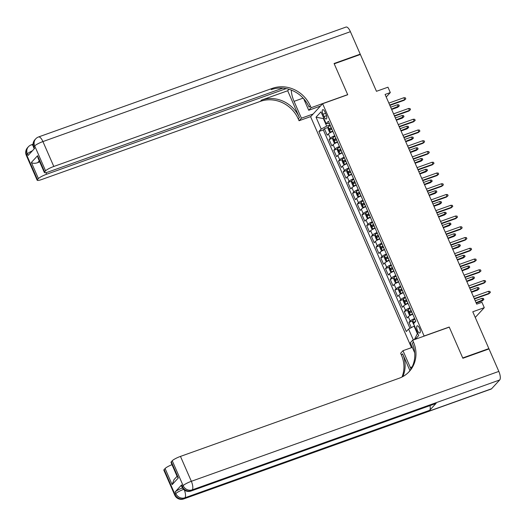 <?xml version="1.0" encoding="UTF-8"?>
<svg xmlns="http://www.w3.org/2000/svg" width="526" height="526" viewBox="0 0 526 526"><rect width="100%" height="100%" fill="white"/><g stroke="black" fill="none" stroke-linecap="round" stroke-linejoin="round"><path stroke-width="0.79" d="M419.544 328.283A3.813 1.381 -109.7 0 0 417.223 325.818A3.813 1.381 -109.7 0 0 417.466 330.532A3.813 1.381 -109.7 0 0 419.787 332.997A3.813 1.381 -109.7 0 0 419.544 328.283M475.254 317.441L484.282 307.664L472.775 311.773L488.871 348.607L462.722 357.95L449.217 327.034L424.114 336.002L322.629 103.714L310.61 116.733L411.496 347.653M488.871 348.607L488.358 349.165M322.629 103.714L347.732 94.739L334.22 63.824L360.369 54.474L376.458 91.307L387.964 87.198L390.312 92.576L385.085 94.443L476.701 304.153L481.934 302.286L484.282 307.664M332.859 131.401A4.767 0.828 156.4 0 0 328.408 133.913L327.225 135.195L324.404 128.745L328.158 127.397M334.74 135.708A4.767 0.828 156.4 0 0 330.289 138.213L329.098 139.495L332.859 138.154M329.098 139.495L331.919 145.952L333.103 144.663A4.767 0.828 156.4 0 1 337.56 142.158M342.255 152.915A4.767 0.828 156.4 0 0 337.804 155.42L336.62 156.702L333.8 150.252L337.554 148.911M346.956 163.665A4.767 0.828 156.4 0 0 342.505 166.177L341.315 167.459L338.501 161.009L342.255 159.661M351.651 174.422A4.767 0.828 156.4 0 0 347.199 176.927L346.016 178.215L343.195 171.759L346.956 170.417M356.352 185.172A4.767 0.828 156.4 0 0 351.901 187.683L350.71 188.965L347.896 182.515L351.651 181.174M361.053 195.928A4.767 0.828 156.4 0 0 356.595 198.44L355.412 199.722L352.591 193.272L356.352 191.924M365.748 206.685A4.767 0.828 156.4 0 0 361.296 209.19L360.113 210.479L357.292 204.022L361.046 202.681M370.449 217.435A4.767 0.828 156.4 0 0 365.997 219.947L364.807 221.229L361.993 214.779L365.748 213.438M375.143 228.192A4.767 0.828 156.4 0 0 370.692 230.697L369.508 231.986L366.688 225.529L370.449 224.188M379.844 238.949A4.767 0.828 156.4 0 0 375.393 241.454L374.203 242.736L371.389 236.286L375.143 234.944M384.545 249.699A4.767 0.828 156.4 0 0 380.088 252.21L378.904 253.493L376.083 247.042L379.844 245.695M389.24 260.455A4.767 0.828 156.4 0 0 384.789 262.961L383.605 264.249L380.785 257.793L384.539 256.451M393.941 271.212A4.767 0.828 156.4 0 0 389.49 273.717L388.3 274.999L385.479 268.549L389.24 267.208M398.636 281.962A4.767 0.828 156.4 0 0 394.184 284.474L393.001 285.756L390.18 279.306L393.941 277.958M403.337 292.719A4.767 0.828 156.4 0 0 398.886 295.224L397.695 296.513L394.881 290.056L398.636 288.715M408.038 303.469A4.767 0.828 156.4 0 0 403.58 305.981L402.397 307.263L399.576 300.813L403.337 299.472M412.732 314.226A4.767 0.828 156.4 0 0 408.281 316.737L407.098 318.02L404.277 311.57L408.031 310.222M323.01 114.227L324.042 116.594A3.695 1.341 -109.7 0 0 326.298 118.981A3.695 1.341 -109.7 0 0 326.061 114.412L325.029 112.045A3.695 1.341 -109.7 0 0 322.773 109.658A3.695 1.341 -109.7 0 0 323.01 114.227L325.581 113.314M415.211 339.309L418.696 335.535L413.528 323.707L415.803 321.248L328.408 121.217L326.133 123.676L329.388 123.459M413.357 339.974L408.584 329.059L406.315 331.525L318.92 131.493L321.195 129.028L316.027 117.199L320.965 111.847L326.133 123.676M324.404 128.745L323.312 129.922L409.991 328.316M414.613 318.526A4.767 0.828 -23.6 0 0 410.162 321.038L408.972 322.32L411.293 327.626M404.277 311.57L405.461 310.281A4.767 0.828 -23.6 0 1 409.912 307.776M399.576 300.813L400.766 299.531A4.767 0.828 -23.6 0 1 405.217 297.019M394.881 290.056L396.065 288.774A4.767 0.828 -23.6 0 1 400.516 286.262M390.18 279.306L391.364 278.017A4.767 0.828 -23.6 0 1 395.822 275.512M385.479 268.549L386.669 267.267A4.767 0.828 -23.6 0 1 391.12 264.756M380.785 257.793L381.968 256.51A4.767 0.828 -23.6 0 1 386.419 254.005M376.083 247.042L377.273 245.754A4.767 0.828 -23.6 0 1 381.725 243.249M371.389 236.286L372.572 235.004A4.767 0.828 -23.6 0 1 377.024 232.492M366.688 225.529L367.871 224.247A4.767 0.828 -23.6 0 1 372.329 221.742M361.993 214.779L363.177 213.49A4.767 0.828 -23.6 0 1 367.628 210.985M357.292 204.022L358.476 202.74A4.767 0.828 -23.6 0 1 362.927 200.228M352.591 193.272L353.781 191.983A4.767 0.828 -23.6 0 1 358.232 189.478M347.896 182.515L349.08 181.233A4.767 0.828 -23.6 0 1 353.531 178.722M343.195 171.759L344.385 170.477A4.767 0.828 -23.6 0 1 348.837 167.965M338.501 161.009L339.684 159.72A4.767 0.828 -23.6 0 1 344.135 157.215M333.8 150.252L334.983 148.97A4.767 0.828 -23.6 0 1 339.441 146.458M323.845 118.435L323.391 118.6L326.679 126.128L321.195 129.028M330.032 124.925L326.679 126.128M386.209 97.021L390.312 92.576M323.746 118.212L323.391 118.6L316.027 117.199M414.521 325.995L414.067 326.153L417.361 333.681L417.716 333.3M323.312 129.922L318.92 131.493M408.972 322.32L412.732 320.978M408.584 329.059L414.067 326.153M414.396 339.599L417.361 333.681M389.871 105.397L404.172 100.282L404.757 99.651L389.707 105.029M403.915 97.711L405.329 97.797L405.802 98.875L404.757 99.651L403.915 97.711L388.865 103.096M405.802 98.875L404.172 100.282M330.341 125.635A3.156 0.546 -23.6 0 0 328.211 126.93L328.027 128.712L329.434 131.941L330.558 132.309A3.156 0.546 -23.6 0 1 332.688 131.013M330.558 132.309L331.781 131.868M331.945 131.796L332.8 131.263M331.235 127.68A3.156 0.546 156.4 0 0 329.473 128.666L330.039 129.955A3.156 0.546 -23.6 0 1 331.801 128.969M331.544 129.416L330.979 128.127L331.341 127.93M397.413 104.753L398.833 104.838L399.3 105.91L397.676 107.324L398.261 106.686L397.413 104.753L390.647 107.172M399.3 105.91L391.489 109.106M397.676 107.324L391.653 109.474M26.3 155.348A7.147 7.147 0 0 1 27.595 147.635A7.147 6.549 42.7 0 0 26.576 154.723L37.451 179.622A7.147 1.243 156.4 0 0 37.175 180.24L26.3 155.348A7.147 1.243 -23.6 0 1 26.576 154.723L27.391 153.842L28.095 155.459L34.591 148.417L33.888 146.807L34.703 145.926A7.147 1.243 -23.6 0 1 42.922 141.573L53.803 166.466A7.147 1.243 156.4 0 0 45.578 170.825L34.703 145.926A7.147 6.549 -137.3 0 1 35.722 138.831A7.147 7.147 0 0 1 38.569 136.951A7.147 2.591 -109.7 0 1 42.922 141.573L350.408 31.678L360.225 54.152L334.082 63.501L347.679 94.634L311.076 107.718L310.281 105.884A29.791 27.28 42.7 0 0 272.383 88.348L53.803 166.466M291.292 90.091A13.406 4.859 -109.7 0 0 294.06 101.354L301.411 118.186L299.057 120.737L298.255 118.909A29.791 27.28 42.7 0 0 260.363 101.367L41.778 179.491A7.147 1.243 156.4 0 1 37.175 180.24M320.446 106.074L308.723 110.269L303.66 98.684M308.723 110.269L311.076 107.718M287.683 90.755L299.425 117.64A29.791 27.28 42.7 0 0 261.534 100.104L287.683 90.755L289.017 89.308M39.286 160.903L37.602 162.725C34.808 163.56 32.73 163.468 31.363 162.449L37.57 155.729L44.618 171.857L45.578 170.825M44.618 171.857A7.147 1.243 156.4 0 0 44.342 172.482A7.147 1.243 156.4 0 0 48.944 171.732L282.843 88.131M38.569 136.951L346.049 27.056A7.147 2.591 70.3 0 1 350.408 31.678M359.712 54.711L360.225 54.152M313.134 113.997L301.411 118.186M310.781 116.548L299.057 120.737M286.203 88.611L46.636 174.231A7.147 1.243 156.4 0 0 38.411 178.584L31.363 162.449M37.451 179.622L38.411 178.584M37.602 162.725A7.147 1.243 -23.6 0 1 39.687 161.824M310.281 105.884L309.11 107.153A29.791 27.28 42.7 0 0 271.219 89.611L272.383 88.348M37.57 155.729L38.017 157.997L44.342 172.482M181.608 484.919L182.312 486.537A7.147 1.243 156.4 0 0 182.035 487.155L181.332 485.544A7.147 1.243 -23.6 0 1 181.608 484.919L175.105 491.961A7.147 1.243 -23.6 0 1 182.437 487.937M462.867 358.272L449.263 327.139L412.66 340.223L413.456 342.051A29.791 27.28 -137.3 0 1 409.202 371.606A29.791 27.28 -137.3 0 1 399.056 378.279L180.471 456.404L191.346 481.303L498.832 371.409L489.009 348.929L462.867 358.272M412.305 347.364L402.988 350.691L410.346 367.523A13.406 4.859 -109.7 0 0 411.003 368.936M402.988 350.691L400.634 353.248L401.437 355.076A29.791 27.28 -137.3 0 1 402.002 377.017M409.925 370.56L402.607 353.807A29.791 27.28 -137.3 0 1 402.811 376.596M412.66 340.223L410.3 342.774L414.712 352.867M498.832 371.409A7.147 2.591 70.3 0 1 499.7 379.969L192.22 489.864L191.405 490.745A7.147 6.549 42.7 0 1 182.312 486.537L183.127 485.656L172.245 460.756L171.285 461.795A7.147 1.243 -23.6 0 0 171.009 462.413L177.341 476.898L178.334 477.93L172.127 484.65L165.085 468.521L164.125 469.56L175 494.453L175.815 493.572L175.105 491.961M165.085 468.521A7.147 1.243 -23.6 0 1 171.995 464.662M429.992 405.605A7.147 2.591 70.3 0 1 429.637 410.319L184.909 497.787L184.093 498.661A7.147 6.549 42.7 0 1 175 494.453A7.147 1.243 156.4 0 0 174.724 495.071L163.849 470.178A7.147 1.243 -23.6 0 1 164.125 469.56M499.7 379.969L491.58 388.767A7.147 2.591 70.3 0 1 491.166 389.049L183.679 498.944A7.147 2.591 -109.7 0 0 184.093 498.661L491.58 388.767M429.637 410.319L436.139 403.278A7.147 2.591 70.3 0 1 435.725 403.56L190.991 491.028A7.147 2.591 -109.7 0 0 191.405 490.745L436.139 403.278M172.245 460.756A7.147 1.243 -23.6 0 1 180.471 456.404M413.456 342.051L412.285 343.32A29.791 27.28 -137.3 0 1 408.603 372.23M172.127 484.65L174.001 479.633L177.078 476.3M394.566 116.147L408.873 111.039L409.458 110.401L394.408 115.786M408.61 108.468L410.03 108.553L410.497 109.625L409.458 110.401L408.61 108.468L393.56 113.846M410.497 109.625L408.873 111.039M399.267 126.904L413.574 121.789L414.159 121.158L399.102 126.536M413.311 119.224L414.725 119.31L415.198 120.382L414.159 121.158L413.311 119.224L398.261 124.603M415.198 120.382L413.574 121.789M403.961 137.661L418.269 132.545L418.854 131.914L403.804 137.293M418.006 129.975L419.426 130.06L419.899 131.138L418.854 131.914L418.006 129.975L402.955 135.353M419.899 131.138L418.269 132.545M408.663 148.411L422.97 143.302L423.555 142.664L408.505 148.043M422.707 140.731L424.127 140.817L424.594 141.888L423.555 142.664L422.707 140.731L407.657 146.11M424.594 141.888L422.97 143.302M335.042 136.392A3.156 0.546 -23.6 0 0 332.905 137.687L332.728 139.462L334.135 142.691L335.253 143.065A3.156 0.546 -23.6 0 1 337.39 141.77M335.253 143.065L336.482 142.625M336.64 142.553L337.501 142.02M335.93 138.437A3.156 0.546 156.4 0 0 334.174 139.416L334.733 140.712A3.156 0.546 -23.6 0 1 336.495 139.725M336.239 140.172L335.673 138.884L336.042 138.686M402.114 115.51L403.534 115.595L404.001 116.667L402.377 118.074L402.962 117.443L402.114 115.51L395.342 117.929M404.001 116.667L396.19 119.862M402.377 118.074L396.348 120.23M339.737 147.149A3.156 0.546 -23.6 0 0 337.607 148.437L337.422 150.219L338.836 153.447L339.954 153.816A3.156 0.546 -23.6 0 1 342.084 152.527M339.954 153.816L341.183 153.382M341.341 153.309L342.196 152.777M340.631 149.187A3.156 0.546 156.4 0 0 338.869 150.173L339.434 151.462A3.156 0.546 -23.6 0 1 341.196 150.482M340.94 150.929L340.375 149.634L340.743 149.443M406.815 126.26L408.229 126.345L408.702 127.424L407.071 128.831L407.657 128.199L406.815 126.26L400.043 128.679M408.702 127.424L400.884 130.619M407.071 128.831L401.049 130.987M344.438 157.899A3.156 0.546 -23.6 0 0 342.301 159.194L342.124 160.976L343.531 164.197L344.655 164.572A3.156 0.546 -23.6 0 1 346.785 163.277M344.655 164.572L345.878 164.132M346.036 164.059L346.897 163.527M345.332 159.943A3.156 0.546 156.4 0 0 343.57 160.93L344.135 162.218A3.156 0.546 -23.6 0 1 345.891 161.232M345.635 161.679L345.076 160.391L345.437 160.193M411.51 137.016L412.93 137.102L413.397 138.174L411.773 139.587L412.358 138.949L411.51 137.016L404.737 139.436M413.397 138.174L405.585 141.369M411.773 139.587L405.743 141.737M349.132 168.655A3.156 0.546 -23.6 0 0 347.002 169.951L346.818 171.726L348.232 174.954L349.349 175.329A3.156 0.546 -23.6 0 1 351.486 174.034M349.349 175.329L350.579 174.888M350.737 174.816L351.592 174.284M350.027 170.7A3.156 0.546 156.4 0 0 348.265 171.68L348.83 172.975A3.156 0.546 -23.6 0 1 350.592 171.989M350.336 172.436L349.77 171.147L350.138 170.95M416.211 147.767L417.624 147.852L418.098 148.93L416.467 150.337L417.052 149.706L416.211 147.767L409.438 150.193M418.098 148.93L410.287 152.126M416.467 150.337L410.444 152.494M413.364 159.168L427.664 154.052L428.249 153.421L413.199 158.799M427.408 151.488L428.822 151.567L429.295 152.645L428.249 153.421L427.408 151.488L412.351 156.866M429.295 152.645L427.664 154.052M353.834 179.412A3.156 0.546 -23.6 0 0 351.703 180.701L351.519 182.483L352.926 185.711L354.051 186.079A3.156 0.546 -23.6 0 1 356.181 184.784M354.051 186.079L355.274 185.645M355.438 185.566L356.293 185.04M354.728 181.45A3.156 0.546 156.4 0 0 352.966 182.437L353.531 183.725A3.156 0.546 -23.6 0 1 355.287 182.746M355.037 183.186L354.471 181.897L354.833 181.707M420.905 158.523L422.325 158.609L422.792 159.687L421.168 161.094L421.753 160.463L420.905 158.523L414.14 160.943M422.792 159.687L414.981 162.882M421.168 161.094L415.145 163.244M418.058 169.924L432.365 164.809L432.951 164.178L417.9 169.556M432.102 162.238L433.523 162.324L433.989 163.402L432.951 164.178L432.102 162.238L417.052 167.616M433.989 163.402L432.365 164.809M358.535 190.162A3.156 0.546 -23.6 0 0 356.398 191.457L356.22 193.239L357.627 196.461L358.719 196.823A3.156 0.546 -23.6 0 1 360.882 195.54M356.391 191.503L358.719 196.823L359.975 196.395M360.132 196.323L360.994 195.79M359.422 192.207A3.156 0.546 156.4 0 0 357.667 193.193L358.226 194.482A3.156 0.546 -23.6 0 1 359.988 193.496M359.731 193.943L359.166 192.654L359.534 192.457M425.606 169.28L427.027 169.365L427.493 170.437L425.869 171.851L426.454 171.213L425.606 169.28L418.834 171.7M427.493 170.437L419.682 173.633M425.869 171.851L419.84 174.001M422.759 180.674L437.067 175.566L437.645 174.928L422.595 180.306M436.804 172.995L438.217 173.08L438.691 174.152L437.645 174.928L436.804 172.995L421.753 178.373M438.691 174.152L437.067 175.566M363.229 200.919A3.156 0.546 -23.6 0 0 361.099 202.214L360.915 203.989L362.329 207.218L363.42 207.579A3.156 0.546 -23.6 0 1 365.577 206.297M361.092 202.254L363.42 207.579L364.676 207.152M364.834 207.08L365.688 206.547M364.123 202.964A3.156 0.546 156.4 0 0 362.361 203.943L362.927 205.239A3.156 0.546 -23.6 0 1 364.689 204.252M364.433 204.699L363.867 203.404L364.235 203.214M430.307 180.03L431.721 180.116L432.194 181.194L430.564 182.601L431.149 181.97L430.307 180.03L423.535 182.45M432.194 181.194L424.377 184.389M430.564 182.601L424.541 184.757M427.454 191.431L441.761 186.316L442.346 185.685L427.296 191.063M441.498 183.745L442.918 183.83L443.385 184.909L442.346 185.685L441.498 183.745L426.448 189.13M443.385 184.909L441.761 186.316M367.93 211.676A3.156 0.546 -23.6 0 0 365.794 212.964L365.616 214.746L367.023 217.974L368.147 218.343A3.156 0.546 -23.6 0 1 370.278 217.047M368.147 218.343L369.37 217.902M369.528 217.83L370.389 217.304M368.825 213.714A3.156 0.546 156.4 0 0 367.063 214.7L367.621 215.989A3.156 0.546 -23.6 0 1 369.383 215.009M369.127 215.45L368.568 214.161L368.93 213.97M435.002 190.787L436.422 190.872L436.889 191.951L435.265 193.358L435.85 192.72L435.002 190.787L428.23 193.206M436.889 191.951L429.078 195.139M435.265 193.358L429.236 195.508M432.155 202.181L446.462 197.072L447.047 196.435L431.991 201.82M446.199 194.502L447.619 194.587L448.086 195.665L447.047 196.435L446.199 194.502L431.149 199.88M448.086 195.665L446.462 197.072M372.625 222.426A3.156 0.546 -23.6 0 0 370.495 223.721L370.311 225.503L371.724 228.725L372.842 229.099A3.156 0.546 -23.6 0 1 374.979 227.804M372.842 229.099L374.071 228.659M374.229 228.586L375.084 228.054M373.519 224.47A3.156 0.546 156.4 0 0 371.757 225.457L372.323 226.745A3.156 0.546 -23.6 0 1 374.085 225.759M373.828 226.206L373.263 224.918L373.631 224.72M439.703 201.543L441.117 201.629L441.59 202.701L439.96 204.108L440.545 203.477L439.703 201.543L432.931 203.963M441.59 202.701L433.779 205.896M439.96 204.108L433.937 206.264M436.85 212.938L451.157 207.823L451.742 207.191L436.692 212.57M450.9 205.258L452.314 205.344L452.787 206.416L451.742 207.191L450.9 205.258L435.844 210.637M452.787 206.416L451.157 207.823M377.326 233.182A3.156 0.546 -23.6 0 0 375.189 234.478L375.012 236.253L376.419 239.481L377.543 239.849A3.156 0.546 -23.6 0 1 379.673 238.561M377.543 239.849L378.766 239.415M378.93 239.343L379.785 238.811M378.22 235.227A3.156 0.546 156.4 0 0 376.458 236.207L377.024 237.496A3.156 0.546 -23.6 0 1 378.779 236.516M378.529 236.963L377.964 235.668L378.325 235.477M444.398 212.294L445.818 212.379L446.285 213.457L444.661 214.864L445.246 214.233L444.398 212.294L437.632 214.713M446.285 213.457L438.474 216.653M444.661 214.864L438.638 217.021M441.551 223.695L455.858 218.579L456.443 217.948L441.393 223.326M455.595 216.008L457.015 216.094L457.482 217.172L456.443 217.948L455.595 216.008L440.545 221.393M457.482 217.172L455.858 218.579M382.027 243.932A3.156 0.546 -23.6 0 0 379.89 245.228L379.713 247.01L381.12 250.238L382.238 250.606A3.156 0.546 -23.6 0 1 384.375 249.311M382.238 250.606L383.467 250.166M383.625 250.093L384.486 249.561M382.915 245.977A3.156 0.546 156.4 0 0 381.153 246.964L381.718 248.252A3.156 0.546 -23.6 0 1 383.48 247.266M383.224 247.713L382.658 246.424L383.027 246.227M449.099 223.05L450.512 223.136L450.986 224.207L449.362 225.621L449.947 224.983L449.099 223.05L442.327 225.47M450.986 224.207L443.175 227.403M449.362 225.621L443.333 227.771M446.252 234.445L460.552 229.336L461.138 228.698L446.087 234.083M460.296 226.765L461.71 226.851L462.183 227.922L461.138 228.698L460.296 226.765L445.246 232.144M462.183 227.922L460.552 229.336M386.722 254.689A3.156 0.546 -23.6 0 0 384.591 255.984L384.407 257.76L385.821 260.988L386.939 261.363A3.156 0.546 -23.6 0 1 389.069 260.068M386.939 261.363L388.168 260.922M388.326 260.85L389.181 260.317M387.616 256.734A3.156 0.546 156.4 0 0 385.854 257.714L386.419 259.009A3.156 0.546 -23.6 0 1 388.181 258.023M387.925 258.47L387.36 257.181L387.728 256.984M453.793 233.807L455.214 233.892L455.687 234.964L454.056 236.371L454.642 235.74L453.793 233.807L447.028 236.227M455.687 234.964L447.869 238.16M454.056 236.371L448.034 238.528M450.946 245.201L465.254 240.086L465.839 239.455L450.789 244.833M464.991 237.522L466.411 237.607L466.878 238.679L465.839 239.455L464.991 237.522L449.94 242.9M466.878 238.679L465.254 240.086M391.423 265.446A3.156 0.546 -23.6 0 0 389.286 266.735L389.108 268.516L390.516 271.745L391.64 272.113A3.156 0.546 -23.6 0 1 393.77 270.824M391.64 272.113L392.863 271.679M393.021 271.607L393.882 271.074M392.311 267.484A3.156 0.546 156.4 0 0 390.555 268.47L391.114 269.759A3.156 0.546 -23.6 0 1 392.876 268.779M392.62 269.227L392.061 267.931L392.422 267.741M458.494 244.557L459.915 244.643L460.382 245.721L458.757 247.128L459.343 246.497L458.494 244.557L451.722 246.977M460.382 245.721L452.57 248.916M458.757 247.128L452.728 249.285M455.647 255.958L469.955 250.843L470.54 250.212L455.483 255.59M469.692 248.272L471.112 248.357L471.579 249.436L470.54 250.212L469.692 248.272L454.642 253.65M471.579 249.436L469.955 250.843M396.117 276.196A3.156 0.546 -23.6 0 0 393.987 277.491L393.803 279.273L395.217 282.495L396.334 282.87A3.156 0.546 -23.6 0 1 398.471 281.574M396.334 282.87L397.564 282.429M397.722 282.357L398.577 281.824M397.012 278.241A3.156 0.546 156.4 0 0 395.25 279.227L395.815 280.516A3.156 0.546 -23.6 0 1 397.577 279.53M397.321 279.977L396.755 278.688L397.123 278.491M463.196 255.314L464.609 255.399L465.083 256.471L463.452 257.885L464.037 257.247L463.196 255.314L456.423 257.733M465.083 256.471L457.272 259.666M463.452 257.885L457.429 260.035M460.342 266.708L474.649 261.6L475.234 260.962L460.184 266.34M474.393 259.029L475.806 259.114L476.28 260.186L475.234 260.962L474.393 259.029L459.336 264.407M476.28 260.186L474.649 261.6M400.819 286.953A3.156 0.546 -23.6 0 0 398.682 288.248L398.504 290.023L399.911 293.252L401.036 293.626A3.156 0.546 -23.6 0 1 403.166 292.331M401.036 293.626L402.258 293.186M402.423 293.113L403.278 292.581M401.713 288.998A3.156 0.546 156.4 0 0 399.951 289.977L400.516 291.272A3.156 0.546 -23.6 0 1 402.272 290.286M402.015 290.733L401.456 289.445L401.818 289.247M467.89 266.064L469.31 266.149L469.777 267.228L468.153 268.635L468.738 268.004L467.89 266.064L461.118 268.49M469.777 267.228L461.966 270.423M468.153 268.635L462.13 270.791M465.043 277.465L479.35 272.35L479.936 271.718L464.885 277.097M479.087 269.785L480.508 269.864L480.974 270.943L479.936 271.718L479.087 269.785L464.037 275.164M480.974 270.943L479.35 272.35M405.513 297.709A3.156 0.546 -23.6 0 0 403.383 298.998L403.205 300.78L404.612 304.008L405.73 304.376A3.156 0.546 -23.6 0 1 407.867 303.081M405.73 304.376L406.96 303.936M407.117 303.864L407.972 303.338M406.407 299.748A3.156 0.546 156.4 0 0 404.645 300.734L405.211 302.023A3.156 0.546 -23.6 0 1 406.973 301.043M406.716 301.483L406.151 300.195L406.519 300.004M472.591 276.821L474.005 276.906L474.478 277.984L472.854 279.391L473.433 278.76L472.591 276.821L465.819 279.24M474.478 277.984L466.667 281.18M472.854 279.391L466.825 281.541M469.744 288.222L484.045 283.106L484.63 282.475L469.58 287.853M483.788 280.536L485.202 280.621L485.676 281.699L484.63 282.475L483.788 280.536L468.738 285.914M485.676 281.699L484.045 283.106M410.214 308.46A3.156 0.546 -23.6 0 0 408.084 309.755L407.9 311.537L409.313 314.758L410.431 315.133A3.156 0.546 -23.6 0 1 412.562 313.838M410.431 315.133L411.661 314.693M411.819 314.62L412.673 314.088M411.108 310.504A3.156 0.546 156.4 0 0 409.346 311.491L409.912 312.779A3.156 0.546 -23.6 0 1 411.674 311.793M411.417 312.24L410.852 310.951L411.22 310.754M477.286 287.577L478.706 287.663L479.173 288.735L477.549 290.148L478.134 289.51L477.286 287.577L470.52 289.997M479.173 288.735L471.362 291.93M477.549 290.148L471.526 292.298M474.439 298.972L488.746 293.863L489.331 293.225L474.281 298.604M488.483 291.292L489.903 291.378L490.37 292.449L489.331 293.225L488.483 291.292L473.433 296.671M490.37 292.449L488.746 293.863M414.37 325.633L412.601 322.287L412.778 320.512A3.156 0.546 -23.6 0 1 414.915 319.216M415.77 321.274A3.156 0.546 156.4 0 0 414.047 322.241L414.021 323.168M481.987 298.327L483.407 298.413L483.874 299.491L482.25 300.898L482.835 300.267L481.987 298.327L475.215 300.747M483.874 299.491L476.063 302.687M482.25 300.898L476.221 303.055M330.289 138.213L328.408 133.913M410.162 321.038L408.281 316.737M405.461 310.281L403.58 305.981M400.766 299.531L398.886 295.224M396.065 288.774L394.184 284.474M391.364 278.017L389.49 273.717M386.669 267.267L384.789 262.961M381.968 256.51L380.088 252.21M377.273 245.754L375.393 241.454M372.572 235.004L370.692 230.697M367.871 224.247L365.997 219.947M363.177 213.49L361.296 209.19M358.476 202.74L356.595 198.44M353.781 191.983L351.901 187.683M349.08 181.233L347.199 176.927M344.385 170.477L342.505 166.177M339.684 159.72L337.804 155.42M334.983 148.97L333.103 144.663M326.521 115.707L324.042 116.594M328.204 126.976L330.532 132.302M330.979 128.127L329.473 128.666M299.425 117.64L298.255 118.909M261.534 100.104L260.363 101.367M45.926 172.594L46.636 174.231M33.611 147.425A7.147 1.243 -23.6 0 1 33.888 146.807A7.147 6.549 42.7 0 1 34.907 139.712A7.147 7.147 0 0 0 33.611 147.425L34.223 148.819M33.085 145.577A7.147 2.591 -109.7 0 0 31.258 144.867A7.147 7.147 0 0 0 28.411 146.754A7.147 6.549 -137.3 0 0 27.391 153.842A7.147 1.243 -23.6 0 1 32.375 150.817M303.134 98.112L294.06 101.354M402.607 353.807L401.437 355.076M171.285 461.795L178.334 477.93M183.574 489.39A7.147 1.243 156.4 0 0 175.815 493.572A7.147 6.549 -137.3 0 0 184.909 497.787A7.147 2.591 -109.7 0 0 184.389 490.081M191.346 481.303A7.147 1.243 156.4 0 0 183.127 485.656A7.147 6.549 -137.3 0 0 192.22 489.864A7.147 2.591 -109.7 0 0 191.346 481.303M412.128 366.885L410.346 367.523M332.899 137.733L335.226 143.052M335.673 138.884L334.174 139.416M337.6 148.483L339.928 153.809M340.375 149.634L338.869 150.173M342.301 159.24L344.622 164.566M345.076 160.391L343.57 160.93M346.996 169.997L349.323 175.316M349.77 171.147L348.265 171.68M351.697 180.747L354.018 186.072M354.471 181.897L352.966 182.437M359.166 192.654L357.667 193.193M363.867 203.404L362.361 203.943M365.794 213.01L368.115 218.336M368.568 214.161L367.063 214.7M370.488 223.767L372.816 229.086M373.263 224.918L371.757 225.457M375.189 234.517L377.51 239.843M377.964 235.668L376.458 236.207M379.884 245.274L382.211 250.6M382.658 246.424L381.153 246.964M384.585 256.03L386.912 261.35M387.36 257.181L385.854 257.714M389.279 266.781L391.607 272.106M392.061 267.931L390.555 268.47M393.981 277.537L396.308 282.863M396.755 278.688L395.25 279.227M398.682 288.294L401.003 293.613M401.456 289.445L399.951 289.977M403.376 299.044L405.704 304.37M406.151 300.195L404.645 300.734M408.077 309.801L410.405 315.12M410.852 310.951L409.346 311.491M412.772 320.551L413.949 323.247M415.29 321.8L414.047 322.241M34.907 139.712L35.722 138.831M33.02 144.242L31.258 144.867M27.595 147.635L28.411 146.754M174.724 495.071A7.147 7.147 0 0 0 183.679 498.944M182.035 487.155A7.147 7.147 0 0 0 190.991 491.028"/></g></svg>
